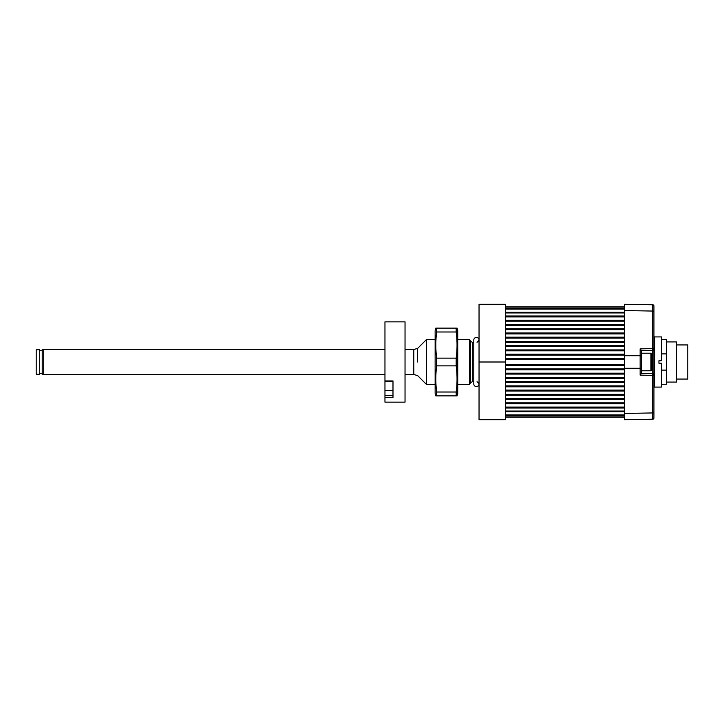 <?xml version="1.0" encoding="UTF-8"?>
<svg xmlns="http://www.w3.org/2000/svg" width="724" height="724" viewBox="0 0 724 724"><rect width="100%" height="100%" fill="white"/><g stroke="black" fill="none" stroke-linecap="round" stroke-linejoin="round"><path stroke-width="1.09" d="M417.576 362L417.576 348.452L417.576 362M426.608 384.58L417.576 375.548L413.811 374.543L413.811 349.457L417.576 348.452L426.608 339.42L426.608 384.58L435.142 384.58M457.722 339.42L469.514 339.42L469.514 384.58L457.722 384.58M505.388 304.288L505.388 419.712L479.044 419.712L479.044 304.288L505.388 304.288M505.388 362L479.044 362M36.2 374.29L36.2 349.71L39.711 349.71L39.711 374.29L36.2 374.29M42.218 350.706L39.711 350.706M42.218 373.294L39.711 373.294M384.96 349.457L43.73 349.457L43.73 374.543L43.73 349.457L42.218 349.457L42.218 374.543L384.96 374.543M505.388 307.094L624.568 307.094M505.388 306.804L624.568 306.804M654.677 336.913L654.677 387.087A0.751 0.751 0 0 0 653.926 387.847L653.926 417.965A1.258 1.258 0 0 1 652.695 419.214L652.695 375.367A1.258 0.624 0 0 0 653.926 374.742L653.926 412.318L653.926 387.087L661.455 387.087L661.455 363.258L658.949 363.258L658.949 360.742L661.455 360.742L661.455 336.913L653.926 336.913L653.926 311.682L653.926 336.153A0.751 0.751 0 0 0 654.677 336.913M653.926 417.965A1.258 1.258 0 0 1 652.695 419.214L652.695 412.942A1.258 0.624 180 0 0 653.926 412.318L653.926 417.965A1.258 1.258 0 0 1 652.695 419.214L624.568 419.712L624.568 368.272L640.152 368.272A1.258 0.624 0 0 0 641.383 367.647A1.258 0.624 0 0 1 640.152 368.272L624.568 368.272L624.568 355.728L640.152 355.728A1.258 0.624 -0 0 1 641.383 356.353L641.383 350.534L640.152 348.85L652.695 348.633L652.695 311.058L624.568 310.56L624.568 355.728L640.152 355.728L640.152 348.85L652.695 348.633L652.695 304.786A1.258 1.258 0 0 1 653.926 306.035L653.926 374.742A1.258 1.258 0 0 0 652.695 373.484L652.695 375.367A1.258 0.624 0 0 0 653.926 374.742A1.258 1.258 0 0 0 652.695 373.484L652.695 375.367L640.152 375.15L640.152 348.85L641.383 350.534L641.383 373.466L640.152 375.15L640.152 355.728A1.258 0.624 -0 0 1 641.383 356.353L641.383 373.466L641.383 370.779L641.383 373.294L652.695 373.484A1.258 1.258 0 0 1 653.926 374.742L653.926 349.258A1.258 0.624 0 0 0 652.695 348.633L652.695 350.516A1.258 1.258 0 0 0 653.926 349.258A1.258 0.624 0 0 0 652.695 348.633L652.695 350.516L641.383 350.706L641.383 353.222L641.383 350.706L652.695 350.516A1.258 1.258 0 0 0 653.926 349.258A1.258 1.258 0 0 1 652.695 350.516L652.695 373.484A1.258 1.258 0 0 1 653.926 374.742A1.258 1.258 0 0 0 652.695 373.484L652.695 350.516M652.695 419.214L624.568 419.712L624.568 304.288L652.695 304.786L652.695 311.058L624.568 310.56L624.568 304.288L652.695 304.786A1.258 1.258 0 0 1 653.926 306.035L653.926 336.913M641.383 373.294L652.695 373.484A1.258 1.258 0 0 1 653.926 374.742M641.383 373.466L640.152 375.15L652.695 375.367L652.695 412.942L624.568 413.44L652.695 412.942A1.258 0.624 180 0 0 653.926 412.318M392.987 388.688L392.987 381.593L392.987 390.381L384.96 390.381L384.96 321.854L405.033 321.854L405.033 402.146L384.96 402.146L384.96 395.404L392.987 395.404M384.96 380.933L392.987 380.933L392.987 397.395L384.96 397.395M384.96 390.381L384.96 395.404M479.044 384.209A2.634 2.634 0 0 1 473.804 384.209L473.804 339.791A2.634 2.634 0 0 1 479.044 339.791M650.921 353.222L651.419 353.719L651.419 370.281L650.921 370.779L650.921 353.222L641.383 353.222M641.383 356.353L641.383 369.602M666.469 382.073L676.506 382.073L676.506 341.927L666.469 341.927M661.455 384.263L666.469 384.263L666.469 370.109L661.455 370.109M661.455 353.891L666.469 353.891L666.469 339.42L661.455 339.42M666.469 353.891L666.469 370.109M676.506 344.941L687.8 344.941L687.8 379.059L676.506 379.059M435.812 395.874L436.672 395.874L435.812 395.874L435.142 393.367L435.142 330.633L435.812 328.126L457.052 328.126L457.722 330.633L457.722 393.367L457.052 395.874L456.183 395.874L456.183 392.01C457.324 383.295 457.324 374.579 456.183 365.864L456.183 358.136C457.324 349.421 457.324 340.705 456.183 331.99L456.183 328.126M456.183 365.864L436.672 365.864C435.531 374.579 435.531 383.295 436.672 392.01L436.672 395.874L457.052 395.874M456.183 331.99L436.672 331.99L436.672 328.126M436.672 365.864L436.672 358.136L456.183 358.136M436.672 331.99C435.531 340.705 435.531 349.421 436.672 358.136M436.672 392.01L456.183 392.01M469.514 339.42L470.6 341.303L470.6 382.697L469.514 384.58M470.6 341.303L472.338 342.307L472.338 381.693L473.804 381.693M505.388 377.412L624.568 377.412M505.388 374.091L624.568 374.091M505.388 373.177L624.568 373.177M505.388 345.665L624.568 345.665M505.388 342.352L624.568 342.352M505.388 414.952L624.568 414.952M505.388 415.323L624.568 415.323M505.388 346.588L624.568 346.588M505.388 341.429L624.568 341.429M505.388 308.677L624.568 308.677M505.388 309.048L624.568 309.048M505.388 411.033L624.568 411.033M505.388 411.712L624.568 411.712M505.388 385.883L624.568 385.883M505.388 382.571L624.568 382.571M505.388 368.932L624.568 368.932M505.388 369.855L624.568 369.855M505.388 320.243L624.568 320.243M505.388 316.931L624.568 316.931M505.388 402.834L624.568 402.834M505.388 399.521L624.568 399.521M505.388 394.363L624.568 394.363M505.388 395.277L624.568 395.277M505.388 391.041L624.568 391.041M505.388 390.118L624.568 390.118M505.388 358.742L624.568 358.742M505.388 355.068L624.568 355.068M505.388 328.723L624.568 328.723M505.388 325.402L624.568 325.402M505.388 321.166L624.568 321.166M505.388 316.008L624.568 316.008M505.388 312.288L624.568 312.288M505.388 378.335L624.568 378.335M505.388 349.909L624.568 349.909M505.388 350.823L624.568 350.823M505.388 398.598L624.568 398.598M505.388 386.806L624.568 386.806M505.388 364.552L624.568 364.552M505.388 359.448L624.568 359.448M505.388 312.967L624.568 312.967M505.388 403.757L624.568 403.757M505.388 354.145L624.568 354.145M505.388 337.194L624.568 337.194M505.388 333.882L624.568 333.882M505.388 329.637L624.568 329.637M505.388 324.479L624.568 324.479M505.388 407.069L624.568 407.069M505.388 381.648L624.568 381.648M505.388 332.959L624.568 332.959M505.388 338.117L624.568 338.117M505.388 407.992L624.568 407.992M505.388 365.258L624.568 365.258M652.695 311.058A1.258 0.624 0 0 1 653.926 311.682A1.258 0.624 0 0 0 652.695 311.058M426.608 339.42L435.142 339.42M470.6 382.697L472.338 381.693M472.338 342.307L473.804 342.307M477.044 381.693L479.044 383.702M477.044 342.307L479.044 340.298M413.811 349.457L405.033 349.457M413.811 374.543L405.033 374.543M505.388 417.196L624.568 417.196M505.388 416.906L624.568 416.906M384.96 381.593L392.987 381.593M650.921 370.779L641.383 370.779"/></g></svg>
